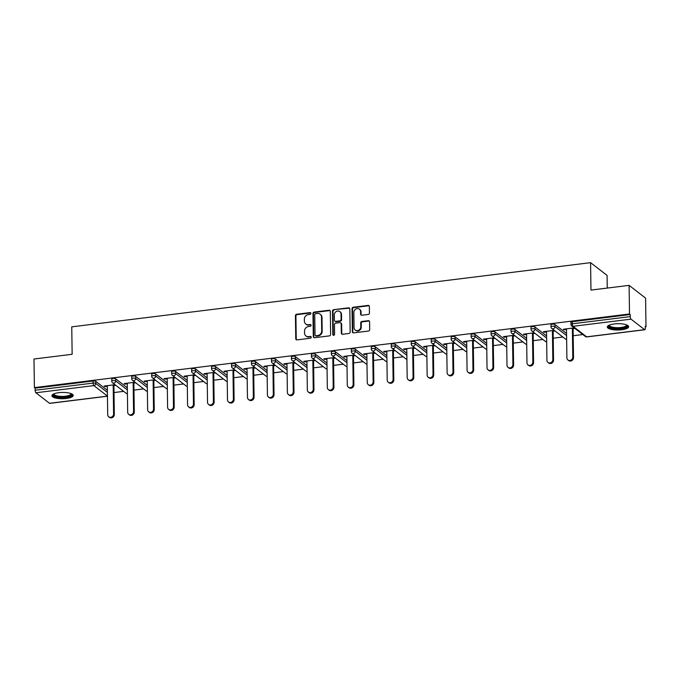 <?xml version="1.0" encoding="UTF-8"?>
<svg xmlns="http://www.w3.org/2000/svg" width="680" height="680" viewBox="0 0 680 680"><rect width="100%" height="100%" fill="white"/><g stroke="black" fill="none" stroke-linecap="round" stroke-linejoin="round"><path stroke-width="1.02" d="M310.913 313.387A0.944 0.842 -52.3 0 0 310.021 312.596L296.675 314.245A1.343 1.198 -52.3 0 0 295.435 315.681L295.757 338.759A1.343 1.198 -52.3 0 0 297.032 339.889L310.377 338.24A0.944 0.842 -52.3 0 0 310.947 336.6A0.944 0.842 -52.3 0 0 310.361 336.447L308.626 336.659A4.292 3.851 -52.3 0 1 305.949 335.954A4.292 3.851 -52.3 0 1 304.555 333.055L304.529 331.126A4.292 3.851 -52.3 0 1 308.49 326.527L310.216 326.315A0.944 0.842 -52.3 0 0 310.777 324.675A0.944 0.842 -52.3 0 0 310.19 324.522L308.465 324.734A4.292 3.851 -52.3 0 1 305.779 324.028A4.292 3.851 -52.3 0 1 304.385 321.13L304.359 319.2A4.292 3.851 -52.3 0 1 308.32 314.602L310.046 314.389A0.944 0.842 -52.3 0 0 310.913 313.387M310.811 312.987A0.944 0.842 -52.3 0 0 310.505 312.97L297.16 314.619A1.343 1.198 -52.3 0 0 295.919 316.055L296.242 339.133A1.343 1.198 -52.3 0 0 296.463 339.822M311.142 336.829A0.944 0.842 -52.3 0 0 310.837 336.812L308.626 336.659M310.981 324.912A0.944 0.842 -52.3 0 0 310.675 324.887L308.465 324.734M614.218 323.952A10.668 3.145 179.2 0 0 607.308 327.003A10.668 3.145 179.2 0 0 621.724 329.757A10.668 3.145 179.2 0 0 628.635 326.706A10.668 3.145 179.2 0 0 614.218 323.952M58.794 392.683A10.668 3.145 179.2 0 0 51.876 395.726A10.668 3.145 179.2 0 0 66.291 398.48A10.668 3.145 179.2 0 0 73.21 395.428A10.668 3.145 179.2 0 0 58.794 392.683M368.22 314.449A1.343 1.198 -52.3 0 0 369.452 313.012L369.368 306.536A1.343 1.198 -52.3 0 0 368.092 305.413L353.269 307.241A1.343 1.198 -52.3 0 0 352.027 308.677L352.35 331.763A1.343 1.198 -52.3 0 0 353.625 332.885L368.45 331.05A1.343 1.198 -52.3 0 0 369.69 329.613L369.58 321.793A1.343 1.198 -52.3 0 0 368.305 320.671L361.964 321.453A1.343 1.198 -52.3 0 0 360.723 322.889L360.774 326.765A3.587 3.213 -52.3 0 1 355.224 330.029A3.587 3.213 -52.3 0 1 354.059 327.599L353.846 312.409A3.587 3.213 -52.3 0 1 359.397 309.153A3.587 3.213 -52.3 0 1 360.561 311.576L360.596 314.109A1.343 1.198 -52.3 0 0 361.87 315.231L368.22 314.449M34.399 387.608L34 359.006L72.139 354.288L71.757 326.85L590.58 262.659L590.962 290.088L629.102 285.37L629.501 313.973L34.399 387.608L35.122 388.17L35.148 390.26L93.126 383.087L93.092 380.995L35.122 388.17M330.301 311.372A1.343 1.198 -52.3 0 0 329.026 310.241L314.202 312.077A1.343 1.198 -52.3 0 0 312.962 313.514L313.284 336.591A1.343 1.198 -52.3 0 0 314.56 337.722L329.383 335.886A1.343 1.198 -52.3 0 0 330.616 334.45L330.301 311.372M333.736 309.663L348.559 307.827A1.343 1.198 -52.3 0 1 349.834 308.95L350.157 332.036A1.343 1.198 -52.3 0 1 348.916 333.472L342.575 334.254A1.343 1.198 -52.3 0 1 341.3 333.132L341.164 323.765A1.343 1.198 -52.3 0 0 339.889 322.643L335.682 323.161A1.343 1.198 -52.3 0 0 334.45 324.598L334.585 334.348A0.944 0.842 -52.3 0 1 332.826 334.56L332.495 311.1A1.343 1.198 -52.3 0 1 333.736 309.663L349.036 308.201L348.559 307.827M607.257 288.074L607.078 275.409L590.58 262.659M107.448 396.227L49.742 403.376A2.049 0.68 -97.1 0 1 49.512 403.3L35.895 392.776A2.049 0.68 -97.1 0 1 35.148 390.26M629.102 285.37L645.601 298.12L646 326.723L645.286 326.817M629.501 313.973L630.224 314.534L630.25 316.625A2.049 0.68 82.9 0 0 630.998 319.141L644.615 329.664A2.049 0.68 82.9 0 0 644.836 329.74A2.049 0.68 82.9 0 0 645.312 328.262L645.277 326.171L646 326.723M582.828 334.543L573.197 335.733M562.861 337.017L553.231 338.207M542.895 339.481L533.264 340.671M522.937 341.955L513.298 343.145M502.971 344.428L493.34 345.618M483.004 346.894L473.373 348.083M463.037 349.367L453.407 350.557M443.079 351.832L433.44 353.03M423.113 354.305L413.482 355.495M403.147 356.779L393.516 357.969M383.18 359.244L373.55 360.442M363.214 361.717L353.583 362.907M343.255 364.191L333.616 365.381M323.289 366.656L313.659 367.846M303.322 369.129L293.692 370.32M283.356 371.594L273.725 372.793M263.398 374.068L253.759 375.258M243.431 376.541L233.801 377.731M223.465 379.006L213.834 380.205M203.498 381.48L193.868 382.67M183.532 383.953L173.901 385.144M163.574 386.418L153.935 387.608M143.607 388.892L133.977 390.082M123.641 391.357L114.01 392.555M104.882 385.959L104.89 386.605L104.167 386.053L115.031 384.71M104.89 386.605L107.312 386.308M113.908 385.492L115.753 385.262M571.047 322.499A2.049 0.603 -0.8 0 1 570.919 322.295A2.049 0.603 -0.8 0 1 572.245 321.708L572.279 323.799L630.25 316.625M630.224 314.534L572.245 321.708M93.092 380.995A2.049 0.603 -0.8 0 1 95.735 381.319L107.364 390.303M551.081 324.972A2.049 0.603 -0.8 0 1 550.953 324.76A2.049 0.603 -0.8 0 1 552.279 324.181A2.049 0.603 -0.8 0 1 554.923 324.496L566.55 333.48M531.123 327.445A2.049 0.603 -0.8 0 1 530.986 327.233A2.049 0.603 -0.8 0 1 532.321 326.647A2.049 0.603 -0.8 0 1 534.956 326.969L546.592 335.954M511.156 329.911A2.049 0.603 -0.8 0 1 511.02 329.707A2.049 0.603 -0.8 0 1 512.354 329.12A2.049 0.603 -0.8 0 1 514.998 329.434L526.626 338.427M491.19 332.384A2.049 0.603 -0.8 0 1 491.062 332.171A2.049 0.603 -0.8 0 1 492.388 331.585A2.049 0.603 -0.8 0 1 495.031 331.908L506.66 340.892M471.223 334.857A2.049 0.603 -0.8 0 1 471.096 334.645A2.049 0.603 -0.8 0 1 472.421 334.058A2.049 0.603 -0.8 0 1 475.065 334.381L486.693 343.366M451.256 337.322A2.049 0.603 -0.8 0 1 451.129 337.118A2.049 0.603 -0.8 0 1 452.455 336.532A2.049 0.603 -0.8 0 1 455.098 336.846L466.726 345.839M431.298 339.796A2.049 0.603 -0.8 0 1 431.162 339.583A2.049 0.603 -0.8 0 1 432.497 338.997A2.049 0.603 -0.8 0 1 435.132 339.32L446.769 348.304M411.332 342.261A2.049 0.603 -0.8 0 1 411.196 342.057A2.049 0.603 -0.8 0 1 412.53 341.471A2.049 0.603 -0.8 0 1 415.174 341.793L426.802 350.778M391.365 344.734A2.049 0.603 -0.8 0 1 391.238 344.53A2.049 0.603 -0.8 0 1 392.564 343.944A2.049 0.603 -0.8 0 1 395.207 344.258L406.835 353.243M371.399 347.208A2.049 0.603 -0.8 0 1 371.272 346.995A2.049 0.603 -0.8 0 1 372.598 346.409A2.049 0.603 -0.8 0 1 375.241 346.732L386.869 355.716M351.441 349.673A2.049 0.603 -0.8 0 1 351.305 349.469A2.049 0.603 -0.8 0 1 352.639 348.882A2.049 0.603 -0.8 0 1 355.274 349.197L366.911 358.19M331.475 352.147A2.049 0.603 -0.8 0 1 331.339 351.934A2.049 0.603 -0.8 0 1 332.673 351.348A2.049 0.603 -0.8 0 1 335.308 351.671L346.945 360.655M311.508 354.62A2.049 0.603 -0.8 0 1 311.38 354.407A2.049 0.603 -0.8 0 1 312.707 353.821A2.049 0.603 -0.8 0 1 315.35 354.144L326.978 363.128M291.541 357.085A2.049 0.603 -0.8 0 1 291.414 356.881A2.049 0.603 -0.8 0 1 292.74 356.295A2.049 0.603 -0.8 0 1 295.383 356.609L307.012 365.602M271.575 359.558A2.049 0.603 -0.8 0 1 271.447 359.346A2.049 0.603 -0.8 0 1 272.774 358.76A2.049 0.603 -0.8 0 1 275.417 359.082L287.045 368.067M251.617 362.024A2.049 0.603 -0.8 0 1 251.481 361.82A2.049 0.603 -0.8 0 1 252.815 361.233A2.049 0.603 -0.8 0 1 255.45 361.556L267.087 370.541M231.65 364.497A2.049 0.603 -0.8 0 1 231.514 364.293A2.049 0.603 -0.8 0 1 232.849 363.707A2.049 0.603 -0.8 0 1 235.493 364.021L247.121 373.014M211.684 366.971A2.049 0.603 -0.8 0 1 211.556 366.758A2.049 0.603 -0.8 0 1 212.882 366.171A2.049 0.603 -0.8 0 1 215.526 366.495L227.154 375.479M191.718 369.435A2.049 0.603 -0.8 0 1 191.59 369.231A2.049 0.603 -0.8 0 1 192.916 368.645A2.049 0.603 -0.8 0 1 195.559 368.959L207.188 377.952M171.76 371.909A2.049 0.603 -0.8 0 1 171.623 371.697A2.049 0.603 -0.8 0 1 172.958 371.11A2.049 0.603 -0.8 0 1 175.593 371.433L187.23 380.418M151.793 374.382A2.049 0.603 -0.8 0 1 151.657 374.17A2.049 0.603 -0.8 0 1 152.992 373.583A2.049 0.603 -0.8 0 1 155.626 373.906L167.263 382.891M131.827 376.848A2.049 0.603 -0.8 0 1 131.699 376.644A2.049 0.603 -0.8 0 1 133.025 376.057A2.049 0.603 -0.8 0 1 135.668 376.372L147.296 385.365M111.86 379.321A2.049 0.603 -0.8 0 1 111.732 379.108A2.049 0.603 -0.8 0 1 113.058 378.522A2.049 0.603 -0.8 0 1 115.702 378.845L127.33 387.829M134.997 382.236L124.134 383.579L124.856 384.14L127.279 383.834M133.875 383.019L135.719 382.798M154.964 379.763L144.092 381.115L144.815 381.667L147.237 381.37M153.841 380.553L155.678 380.324M174.921 377.298L164.058 378.641L164.781 379.194L167.203 378.896M173.808 378.08L175.644 377.85M194.888 374.825L184.025 376.168L184.748 376.728L187.17 376.431M193.766 375.615L195.611 375.385M214.855 372.351L203.992 373.702L204.714 374.255L207.136 373.957M213.732 373.142L215.577 372.912M234.821 369.886L223.958 371.229L224.672 371.79L227.103 371.484M233.699 370.668L235.543 370.438M254.779 367.412L243.916 368.755L244.638 369.317L247.061 369.019M253.666 368.203L255.501 367.974M274.745 364.947L263.882 366.291L264.605 366.843L267.027 366.546M273.632 365.729L275.468 365.5M294.712 362.474L283.849 363.817L284.572 364.378L286.994 364.072M293.59 363.256L295.435 363.035M314.678 360L303.815 361.344L304.538 361.904L306.96 361.607M313.556 360.791L315.401 360.561M334.645 357.536L323.774 358.878L324.496 359.431L326.918 359.133M333.523 358.317L335.359 358.088M354.603 355.062L343.74 356.405L344.462 356.966L346.885 356.668M353.49 355.844L355.325 355.623M374.57 352.589L363.707 353.94L364.429 354.493L366.851 354.195M373.447 353.379L375.292 353.149M394.536 350.124L383.673 351.466L384.396 352.027L386.818 351.721M393.414 350.905L395.258 350.676M414.502 347.65L403.639 348.993L404.362 349.554L406.784 349.256M413.38 348.44L415.225 348.211M434.46 345.185L423.598 346.528L424.32 347.08L426.743 346.783M433.347 345.967L435.183 345.738M454.427 342.712L443.564 344.054L444.287 344.615L446.709 344.309M453.313 343.493L455.149 343.273M474.394 340.238L463.531 341.581L464.253 342.142L466.675 341.844M473.271 341.028L475.116 340.799M494.36 337.773L483.497 339.116L484.219 339.668L486.642 339.371M493.238 338.555L495.083 338.325M514.327 335.3L503.463 336.642L504.177 337.203L506.6 336.906M513.204 336.082L515.04 335.861M534.284 332.826L523.421 334.177L524.144 334.73L526.567 334.433M533.171 333.616L535.007 333.387M554.251 330.361L543.388 331.704L544.111 332.265L546.533 331.959M553.129 331.143L554.973 330.913M574.217 327.887L563.354 329.23L564.077 329.791L566.5 329.494M573.096 328.678L574.94 328.449M124.856 384.14L124.848 383.495M144.815 381.667L144.806 381.021M164.781 379.194L164.772 378.556M184.748 376.728L184.739 376.082M204.714 374.255L204.706 373.609M224.672 371.79L224.663 371.144M244.638 369.317L244.63 368.671M264.605 366.843L264.596 366.197M284.572 364.378L284.563 363.732M304.538 361.904L304.529 361.258M324.496 359.431L324.488 358.785M344.462 356.966L344.454 356.32M364.429 354.493L364.421 353.846M384.396 352.027L384.387 351.381M404.362 349.554L404.345 348.908M424.32 347.08L424.311 346.434M444.287 344.615L444.278 343.969M464.253 342.142L464.244 341.496M484.219 339.668L484.211 339.023M504.177 337.203L504.169 336.558M524.144 334.73L524.135 334.084M544.111 332.265L544.102 331.619M564.077 329.791L564.068 329.146M305.779 324.028L306.264 324.402A4.292 3.851 -52.3 0 0 308.941 325.108M305.949 335.954L306.425 336.328A4.292 3.851 -52.3 0 0 309.111 337.025M330.072 310.683A1.343 1.198 -52.3 0 0 329.502 310.615L314.678 312.451A1.343 1.198 -52.3 0 0 313.446 313.888L313.769 336.966A1.343 1.198 -52.3 0 0 313.99 337.654M315.605 313.701A0.944 0.842 -52.3 0 0 314.738 314.704L315.027 334.968A0.944 0.842 -52.3 0 0 315.92 335.758L317.738 335.529A4.292 3.851 -52.3 0 0 321.7 330.93L321.504 317.084A4.292 3.851 -52.3 0 0 320.11 314.177A4.292 3.851 -52.3 0 0 317.433 313.48L315.605 313.701M315.325 335.605L315.809 335.971A0.944 0.842 -52.3 0 0 316.396 336.124L315.92 335.758M320.11 314.177L320.594 314.551A4.292 3.851 -52.3 0 1 321.988 317.45L322.184 331.304A4.292 3.851 -52.3 0 1 318.214 335.903L316.396 336.124M349.613 308.269A1.343 1.198 -52.3 0 0 349.036 308.201M340.731 322.864L341.216 323.229A1.343 1.198 -52.3 0 1 341.649 324.139L341.776 333.498A1.343 1.198 -52.3 0 0 341.998 334.186M334.212 310.029A1.343 1.198 -52.3 0 0 332.979 311.474L333.302 334.934A0.944 0.842 -52.3 0 0 333.404 335.333M341.028 314.058A3.587 3.213 -52.3 0 0 336.251 311.517A3.587 3.213 -52.3 0 0 334.313 314.891L334.381 320.238A1.343 1.198 -52.3 0 0 335.656 321.368L339.864 320.85A1.343 1.198 -52.3 0 0 341.105 319.413L341.028 314.058L341.513 314.423A3.587 3.213 -52.3 0 0 340.349 312.001L339.864 311.627M334.824 321.147L335.3 321.521A1.343 1.198 -52.3 0 0 336.141 321.742L335.656 321.368M341.513 314.423L341.589 319.778A1.343 1.198 -52.3 0 1 340.349 321.215L336.141 321.742M359.397 309.153L359.881 309.519A3.587 3.213 -52.3 0 1 361.046 311.95L361.08 314.475A1.343 1.198 -52.3 0 0 361.301 315.163M355.224 330.029L355.7 330.395A3.587 3.213 -52.3 0 0 361.258 327.139L360.774 326.765M369.359 321.104A1.343 1.198 -52.3 0 0 368.789 321.036L362.44 321.827A1.343 1.198 -52.3 0 0 361.199 323.264L361.258 327.139M369.147 305.847A1.343 1.198 -52.3 0 0 368.569 305.779L353.753 307.615A1.343 1.198 -52.3 0 0 352.512 309.051L352.835 332.129A1.343 1.198 -52.3 0 0 353.056 332.817M113.594 413.933L114.317 414.494A3.145 2.813 127.7 0 1 109.446 417.341L108.724 416.789A3.145 2.813 -52.3 0 0 113.594 413.933L113.186 384.931M107.304 385.662L107.703 414.664A3.145 2.813 -52.3 0 0 108.724 416.789M114.317 414.494L113.9 384.846M133.56 411.459L134.283 412.021A3.145 2.813 127.7 0 1 129.412 414.876L128.69 414.315A3.145 2.813 -52.3 0 0 133.56 411.459L133.153 382.466M127.27 383.197L127.67 412.19A3.145 2.813 -52.3 0 0 128.69 414.315M134.283 412.021L133.867 382.373M153.527 408.995L154.241 409.547A3.145 2.813 127.7 0 1 149.379 412.403L148.656 411.842A3.145 2.813 -52.3 0 0 153.527 408.995L153.119 379.993M147.228 380.724L147.636 409.725A3.145 2.813 -52.3 0 0 148.656 411.842M154.241 409.547L153.833 379.907M173.485 406.521L174.207 407.082A3.145 2.813 127.7 0 1 169.345 409.929L168.623 409.377A3.145 2.813 -52.3 0 0 173.485 406.521L173.085 377.527M167.195 378.25L167.603 407.252A3.145 2.813 -52.3 0 0 168.623 409.377M174.207 407.082L173.799 377.434M193.452 404.056L194.174 404.608A3.145 2.813 127.7 0 1 189.312 407.464L188.589 406.903A3.145 2.813 -52.3 0 0 193.452 404.056L193.043 375.054M187.161 375.785L187.569 404.778A3.145 2.813 -52.3 0 0 188.589 406.903M194.174 404.608L193.757 374.969M213.418 401.582L214.141 402.144A3.145 2.813 127.7 0 1 209.27 404.991L208.547 404.438A3.145 2.813 -52.3 0 0 213.418 401.582L213.01 372.58M207.128 373.311L207.528 402.313A3.145 2.813 -52.3 0 0 208.547 404.438M214.141 402.144L213.724 372.495M71.468 393.745A9.231 2.728 -0.8 0 1 71.629 394.868A9.231 2.728 -0.8 0 1 61.022 397.248A9.231 2.728 -0.8 0 1 53.422 394.204A9.231 2.728 -0.8 0 1 53.575 393.992M54.001 393.805A8.543 2.525 179.2 0 0 53.975 394A8.543 2.525 179.2 0 0 61.837 396.406A8.543 2.525 179.2 0 0 70.95 394.188A8.543 2.525 179.2 0 0 71.069 393.762A8.543 2.525 179.2 0 0 71.034 393.567M52.054 395.148A10.6 3.128 179.2 0 0 62.466 397.664A10.6 3.128 179.2 0 0 72.981 394.91A10.6 3.128 179.2 0 0 73.015 394.85M626.892 325.014A9.231 2.728 -0.8 0 1 627.062 326.137A9.231 2.728 -0.8 0 1 616.446 328.517A9.231 2.728 -0.8 0 1 608.846 325.482A9.231 2.728 -0.8 0 1 609 325.269M609.424 325.082A8.543 2.525 179.2 0 0 609.399 325.278A8.543 2.525 179.2 0 0 617.262 327.683A8.543 2.525 179.2 0 0 626.373 325.465A8.543 2.525 179.2 0 0 626.492 325.04A8.543 2.525 179.2 0 0 626.458 324.844M607.478 326.417A10.6 3.128 179.2 0 0 617.89 328.942A10.6 3.128 179.2 0 0 628.405 326.188A10.6 3.128 179.2 0 0 628.439 326.128M233.384 399.109L234.107 399.67A3.145 2.813 127.7 0 1 229.236 402.526L228.514 401.965A3.145 2.813 -52.3 0 0 233.384 399.109L232.976 370.115M227.086 370.838L227.494 399.84A3.145 2.813 -52.3 0 0 228.514 401.965M234.107 399.67L233.69 370.022M253.343 396.644L254.065 397.197A3.145 2.813 127.7 0 1 249.203 400.052L248.48 399.491A3.145 2.813 -52.3 0 0 253.343 396.644L252.943 367.642M247.052 368.373L247.46 397.366A3.145 2.813 -52.3 0 0 248.48 399.491M254.065 397.197L253.657 367.557M273.309 394.171L274.031 394.731A3.145 2.813 127.7 0 1 269.17 397.579L268.447 397.026A3.145 2.813 -52.3 0 0 273.309 394.171L272.909 365.168M267.019 365.899L267.427 394.901A3.145 2.813 -52.3 0 0 268.447 397.026M274.031 394.731L273.615 365.083M293.275 391.697L293.998 392.258A3.145 2.813 127.7 0 1 289.127 395.114L288.413 394.553A3.145 2.813 -52.3 0 0 293.275 391.697L292.868 362.703M286.986 363.426L287.385 392.428A3.145 2.813 -52.3 0 0 288.413 394.553M293.998 392.258L293.582 362.61M313.242 389.232L313.964 389.784A3.145 2.813 127.7 0 1 309.094 392.64L308.372 392.079A3.145 2.813 -52.3 0 0 313.242 389.232L312.834 360.23M306.952 360.961L307.351 389.963A3.145 2.813 -52.3 0 0 308.372 392.079M313.964 389.784L313.548 360.145M333.208 386.758L333.923 387.32A3.145 2.813 127.7 0 1 329.06 390.167L328.338 389.615A3.145 2.813 -52.3 0 0 333.208 386.758L332.8 357.765M326.91 358.488L327.318 387.49A3.145 2.813 -52.3 0 0 328.338 389.615M333.923 387.32L333.514 357.671M353.166 384.293L353.889 384.846A3.145 2.813 127.7 0 1 349.027 387.702L348.304 387.141A3.145 2.813 -52.3 0 0 353.166 384.293L352.767 355.291M346.876 356.023L347.284 385.016A3.145 2.813 -52.3 0 0 348.304 387.141M353.889 384.846L353.481 355.207M373.133 381.82L373.855 382.381A3.145 2.813 127.7 0 1 368.993 385.228L368.271 384.676A3.145 2.813 -52.3 0 0 373.133 381.82L372.733 352.818M366.843 353.549L367.251 382.551A3.145 2.813 -52.3 0 0 368.271 384.676M373.855 382.381L373.439 352.733M393.1 379.346L393.822 379.907A3.145 2.813 127.7 0 1 388.951 382.763L388.229 382.202A3.145 2.813 -52.3 0 0 393.1 379.346L392.692 350.353M386.809 351.075L387.209 380.077A3.145 2.813 -52.3 0 0 388.229 382.202M393.822 379.907L393.405 350.26M413.066 376.881L413.788 377.434A3.145 2.813 127.7 0 1 408.918 380.29L408.195 379.729A3.145 2.813 -52.3 0 0 413.066 376.881L412.658 347.879M406.767 348.611L407.175 377.604A3.145 2.813 -52.3 0 0 408.195 379.729M413.788 377.434L413.372 347.795M433.024 374.408L433.747 374.969A3.145 2.813 127.7 0 1 428.885 377.817L428.162 377.264A3.145 2.813 -52.3 0 0 433.024 374.408L432.625 345.406M426.734 346.137L427.142 375.139A3.145 2.813 -52.3 0 0 428.162 377.264M433.747 374.969L433.339 345.321M452.99 371.934L453.713 372.495A3.145 2.813 127.7 0 1 448.851 375.351L448.129 374.791A3.145 2.813 -52.3 0 0 452.99 371.934L452.591 342.941M446.7 343.663L447.108 372.666A3.145 2.813 -52.3 0 0 448.129 374.791M453.713 372.495L453.296 342.848M472.957 369.469L473.679 370.022A3.145 2.813 127.7 0 1 468.809 372.878L468.095 372.317A3.145 2.813 -52.3 0 0 472.957 369.469L472.549 340.467M466.667 341.199L467.067 370.192A3.145 2.813 -52.3 0 0 468.095 372.317M473.679 370.022L473.263 340.382M492.923 366.996L493.646 367.557A3.145 2.813 127.7 0 1 488.775 370.404L488.053 369.852A3.145 2.813 -52.3 0 0 492.923 366.996L492.515 337.994M486.633 338.725L487.033 367.727A3.145 2.813 -52.3 0 0 488.053 369.852M493.646 367.557L493.229 337.909M512.89 364.531L513.612 365.083A3.145 2.813 127.7 0 1 508.742 367.94L508.019 367.378A3.145 2.813 -52.3 0 0 512.89 364.531L512.482 335.529M506.591 336.26L507 365.253A3.145 2.813 -52.3 0 0 508.019 367.378M513.612 365.083L513.196 335.435M532.848 362.058L533.571 362.618A3.145 2.813 127.7 0 1 528.708 365.466L527.986 364.913A3.145 2.813 -52.3 0 0 532.848 362.058L532.448 333.055M526.558 333.786L526.966 362.788A3.145 2.813 -52.3 0 0 527.986 364.913M533.571 362.618L533.163 332.971M552.814 359.584L553.537 360.145A3.145 2.813 127.7 0 1 548.675 363.001L547.952 362.44A3.145 2.813 -52.3 0 0 552.814 359.584L552.415 330.591M546.524 331.313L546.933 360.315A3.145 2.813 -52.3 0 0 547.952 362.44M553.537 360.145L553.12 330.497M572.781 357.119L573.504 357.671A3.145 2.813 127.7 0 1 568.633 360.527L567.91 359.966A3.145 2.813 -52.3 0 0 572.781 357.119L572.373 328.117M566.491 328.848L566.89 357.841A3.145 2.813 -52.3 0 0 567.91 359.966M573.504 357.671L573.087 328.032M310.505 312.97L310.021 312.596M310.837 336.812L310.361 336.447M310.675 324.887L310.19 324.522M49.512 403.3L107.448 396.125M107.448 396.091L93.874 385.602L35.895 392.776M95.735 381.319L95.769 383.409A2.049 1.836 -52.3 0 1 93.874 385.602A2.049 0.68 -97.1 0 1 93.126 383.087A2.049 0.603 -0.8 0 1 95.769 383.409L107.397 392.394M630.998 319.141L573.027 326.315L586.636 336.838L644.615 329.664M570.919 322.295L570.945 324.385A2.049 0.603 179.2 0 1 572.279 323.799A2.049 0.68 82.9 0 0 573.027 326.315A2.049 1.836 127.7 0 1 571.744 325.975L585.361 336.498A2.049 1.836 127.7 0 0 586.636 336.838A2.049 0.68 82.9 0 0 586.865 336.906L644.836 329.74M115.702 378.845L115.728 380.936A2.049 0.603 -0.8 0 0 113.093 380.613A2.049 0.603 179.2 0 0 111.758 381.2A2.049 2.049 0 0 0 112.557 382.798L126.174 393.312A2.049 2.049 0 0 0 127.415 393.745M127.364 389.921L115.728 380.936A2.049 1.836 -52.3 0 1 113.841 383.129A2.049 1.836 127.7 0 1 112.557 382.798M127.415 393.661A2.049 1.836 127.7 0 1 126.174 393.312M135.668 376.372L135.694 378.462L147.322 387.455M155.626 373.906L155.66 375.998L167.288 384.982M175.593 371.433L175.627 373.524L187.255 382.508M195.559 368.959L195.585 371.05L207.221 380.043M215.526 366.495L215.552 368.585L227.188 377.57M235.493 364.021L235.518 366.112L247.146 375.096M255.45 361.556L255.484 363.638L267.113 372.631M275.417 359.082L275.451 361.173L287.079 370.158M295.383 356.609L295.409 358.7L307.046 367.693M315.35 354.144L315.375 356.235L327.003 365.219M335.308 351.671L335.342 353.762L346.97 362.746M355.274 349.197L355.308 351.288L366.936 360.281M375.241 346.732L375.267 348.823L386.903 357.808M395.207 344.258L395.233 346.35L406.87 355.334M415.174 341.793L415.2 343.876L426.827 352.869M435.132 339.32L435.166 341.411L446.794 350.396M455.098 336.846L455.133 338.938L466.76 347.922M475.065 334.381L475.09 336.473L486.727 345.457M495.031 331.908L495.057 333.999L506.685 342.983M514.998 329.434L515.024 331.525L526.652 340.519M534.956 326.969L534.99 329.06L546.618 338.045M554.923 324.496L554.948 326.587L566.585 335.572M132.523 380.324A2.049 1.836 127.7 0 0 133.798 380.664A2.049 1.836 -52.3 0 0 135.694 378.462A2.049 0.603 -0.8 0 0 133.05 378.148A2.049 0.603 179.2 0 0 131.725 378.734A2.049 2.049 0 0 0 132.523 380.324L146.132 390.847A2.049 2.049 0 0 0 147.381 391.272M147.381 391.187A2.049 1.836 127.7 0 1 146.132 390.847M152.49 377.859A2.049 1.836 127.7 0 0 153.765 378.19A2.049 1.836 -52.3 0 0 155.66 375.998A2.049 0.603 -0.8 0 0 153.017 375.675A2.049 0.603 179.2 0 0 151.691 376.261A2.049 2.049 0 0 0 152.49 377.859L166.099 388.374A2.049 2.049 0 0 0 167.339 388.807M167.339 388.714A2.049 1.836 127.7 0 1 166.099 388.374M172.448 375.385A2.049 1.836 127.7 0 0 173.731 375.717A2.049 1.836 -52.3 0 0 175.627 373.524A2.049 0.603 -0.8 0 0 172.983 373.201A2.049 0.603 179.2 0 0 171.657 373.787A2.049 2.049 0 0 0 172.448 375.385L186.065 385.909A2.049 2.049 0 0 0 187.306 386.333M187.306 386.249A2.049 1.836 127.7 0 1 186.065 385.909M192.415 372.912A2.049 1.836 127.7 0 0 193.698 373.252A2.049 1.836 -52.3 0 0 195.585 371.05A2.049 0.603 -0.8 0 0 192.95 370.736A2.049 0.603 179.2 0 0 191.615 371.322A2.049 2.049 0 0 0 192.415 372.912L206.031 383.435A2.049 2.049 0 0 0 207.272 383.86M207.272 383.775A2.049 1.836 127.7 0 1 206.031 383.435M212.381 370.447A2.049 1.836 127.7 0 0 213.665 370.778A2.049 1.836 -52.3 0 0 215.552 368.585A2.049 0.603 -0.8 0 0 212.908 368.262A2.049 0.603 179.2 0 0 211.582 368.849A2.049 2.049 0 0 0 212.381 370.447L225.998 380.962A2.049 2.049 0 0 0 227.239 381.395M227.239 381.301A2.049 1.836 127.7 0 1 225.998 380.962M232.348 367.974A2.049 1.836 127.7 0 0 233.623 368.313A2.049 1.836 -52.3 0 0 235.518 366.112A2.049 0.603 -0.8 0 0 232.875 365.789A2.049 0.603 179.2 0 0 231.549 366.375A2.049 2.049 0 0 0 232.348 367.974L245.956 378.497A2.049 2.049 0 0 0 247.205 378.921M247.197 378.837A2.049 1.836 127.7 0 1 245.956 378.497M252.305 365.5A2.049 1.836 127.7 0 0 253.589 365.84A2.049 1.836 -52.3 0 0 255.484 363.638A2.049 0.603 -0.8 0 0 252.841 363.324A2.049 0.603 179.2 0 0 251.515 363.911A2.049 2.049 0 0 0 252.305 365.5L265.923 376.023A2.049 2.049 0 0 0 267.163 376.448M267.163 376.363A2.049 1.836 127.7 0 1 265.923 376.023M272.272 363.035A2.049 1.836 127.7 0 0 273.555 363.366A2.049 1.836 -52.3 0 0 275.451 361.173A2.049 0.603 -0.8 0 0 272.808 360.85A2.049 0.603 179.2 0 0 271.473 361.437A2.049 2.049 0 0 0 272.272 363.035L285.889 373.55A2.049 2.049 0 0 0 287.13 373.983M287.13 373.898A2.049 1.836 127.7 0 1 285.889 373.55M292.238 360.561A2.049 1.836 127.7 0 0 293.522 360.901A2.049 1.836 -52.3 0 0 295.409 358.7A2.049 0.603 -0.8 0 0 292.774 358.385A2.049 0.603 179.2 0 0 291.44 358.972A2.049 2.049 0 0 0 292.238 360.561L305.856 371.084A2.049 2.049 0 0 0 307.096 371.51M307.096 371.425A2.049 1.836 127.7 0 1 305.856 371.084M312.205 358.088A2.049 1.836 127.7 0 0 313.488 358.428A2.049 1.836 -52.3 0 0 315.375 356.235A2.049 0.603 -0.8 0 0 312.732 355.912A2.049 0.603 179.2 0 0 311.406 356.499A2.049 2.049 0 0 0 312.205 358.088L325.813 368.611A2.049 2.049 0 0 0 327.063 369.036M327.063 368.951A2.049 1.836 127.7 0 1 325.813 368.611M332.171 355.623A2.049 1.836 127.7 0 0 333.447 355.954A2.049 1.836 -52.3 0 0 335.342 353.762A2.049 0.603 -0.8 0 0 332.699 353.438A2.049 0.603 179.2 0 0 331.373 354.025A2.049 2.049 0 0 0 332.171 355.623L345.78 366.146A2.049 2.049 0 0 0 347.021 366.571M347.021 366.486A2.049 1.836 127.7 0 1 345.78 366.146M352.129 353.149A2.049 1.836 127.7 0 0 353.413 353.49A2.049 1.836 -52.3 0 0 355.308 351.288A2.049 0.603 -0.8 0 0 352.665 350.974A2.049 0.603 179.2 0 0 351.339 351.56A2.049 2.049 0 0 0 352.129 353.149L365.747 363.673A2.049 2.049 0 0 0 366.988 364.098M366.988 364.012A2.049 1.836 127.7 0 1 365.747 363.673M372.096 350.684A2.049 1.836 127.7 0 0 373.379 351.016A2.049 1.836 -52.3 0 0 375.267 348.823A2.049 0.603 -0.8 0 0 372.631 348.5A2.049 0.603 179.2 0 0 371.297 349.087A2.049 2.049 0 0 0 372.096 350.684L385.713 361.199A2.049 2.049 0 0 0 386.954 361.632M386.954 361.539A2.049 1.836 127.7 0 1 385.713 361.199M392.062 348.211A2.049 1.836 127.7 0 0 393.346 348.551A2.049 1.836 -52.3 0 0 395.233 346.35A2.049 0.603 -0.8 0 0 392.598 346.026A2.049 0.603 179.2 0 0 391.263 346.613A2.049 2.049 0 0 0 392.062 348.211L405.679 358.734A2.049 2.049 0 0 0 406.921 359.159M406.921 359.074A2.049 1.836 127.7 0 1 405.679 358.734M412.029 345.738A2.049 1.836 127.7 0 0 413.304 346.077A2.049 1.836 -52.3 0 0 415.2 343.876A2.049 0.603 -0.8 0 0 412.556 343.561A2.049 0.603 179.2 0 0 411.23 344.148A2.049 2.049 0 0 0 412.029 345.738L425.637 356.26A2.049 2.049 0 0 0 426.887 356.685M426.878 356.6A2.049 1.836 127.7 0 1 425.637 356.26M431.987 343.273A2.049 1.836 127.7 0 0 433.271 343.604A2.049 1.836 -52.3 0 0 435.166 341.411A2.049 0.603 -0.8 0 0 432.523 341.088A2.049 0.603 179.2 0 0 431.197 341.675A2.049 2.049 0 0 0 431.987 343.273L445.604 353.787A2.049 2.049 0 0 0 446.845 354.221M446.845 354.127A2.049 1.836 127.7 0 1 445.604 353.787M451.954 340.799A2.049 1.836 127.7 0 0 453.237 341.139A2.049 1.836 -52.3 0 0 455.133 338.938A2.049 0.603 -0.8 0 0 452.489 338.623A2.049 0.603 179.2 0 0 451.154 339.209A2.049 2.049 0 0 0 451.954 340.799L465.57 351.322A2.049 2.049 0 0 0 466.812 351.747M466.812 351.662A2.049 1.836 127.7 0 1 465.57 351.322M471.92 338.325A2.049 1.836 127.7 0 0 473.204 338.666A2.049 1.836 -52.3 0 0 475.09 336.473A2.049 0.603 -0.8 0 0 472.456 336.149A2.049 0.603 179.2 0 0 471.121 336.736A2.049 2.049 0 0 0 471.92 338.325L485.537 348.849A2.049 2.049 0 0 0 486.778 349.274M486.778 349.188A2.049 1.836 127.7 0 1 485.537 348.849M491.887 335.861A2.049 1.836 127.7 0 0 493.17 336.192A2.049 1.836 -52.3 0 0 495.057 333.999A2.049 0.603 -0.8 0 0 492.413 333.676A2.049 0.603 179.2 0 0 491.087 334.262A2.049 2.049 0 0 0 491.887 335.861L505.495 346.375A2.049 2.049 0 0 0 506.744 346.808M506.744 346.724A2.049 1.836 127.7 0 1 505.495 346.375M511.853 333.387A2.049 1.836 127.7 0 0 513.128 333.727A2.049 1.836 -52.3 0 0 515.024 331.525A2.049 0.603 -0.8 0 0 512.38 331.211A2.049 0.603 179.2 0 0 511.054 331.798A2.049 2.049 0 0 0 511.853 333.387L525.462 343.91A2.049 2.049 0 0 0 526.702 344.335M526.702 344.25A2.049 1.836 127.7 0 1 525.462 343.91M531.811 330.922A2.049 1.836 127.7 0 0 533.094 331.253A2.049 1.836 -52.3 0 0 534.99 329.06A2.049 0.603 -0.8 0 0 532.346 328.738A2.049 0.603 179.2 0 0 531.02 329.324A2.049 2.049 0 0 0 531.811 330.922L545.428 341.436A2.049 2.049 0 0 0 546.669 341.87M546.669 341.776A2.049 1.836 127.7 0 1 545.428 341.436M551.777 328.449A2.049 1.836 127.7 0 0 553.061 328.788A2.049 1.836 -52.3 0 0 554.948 326.587A2.049 0.603 -0.8 0 0 552.313 326.264A2.049 0.603 179.2 0 0 550.979 326.85A2.049 2.049 0 0 0 551.777 328.449L565.394 338.971A2.049 2.049 0 0 0 566.635 339.397M566.635 339.311A2.049 1.836 127.7 0 1 565.394 338.971M296.242 339.133L295.757 338.759M295.919 316.055L295.435 315.681M297.16 314.619L296.675 314.245M313.769 336.966L313.284 336.591M313.446 313.888L312.962 313.514M314.678 312.451L314.202 312.077M329.502 310.615L329.026 310.241M318.214 335.903L317.738 335.529M322.184 331.304L321.7 330.93M321.988 317.45L321.504 317.084M341.776 333.498L341.3 333.132M341.649 324.139L341.164 323.765M333.302 334.934L332.826 334.56M332.979 311.474L332.495 311.1M340.349 321.215L339.864 320.85M341.589 319.778L341.105 319.413M361.08 314.475L360.596 314.109M361.046 311.95L360.561 311.576M361.199 323.264L360.723 322.889M362.44 321.827L361.964 321.453M368.789 321.036L368.305 320.671M352.835 332.129L352.35 331.763M352.512 309.051L352.027 308.677M353.753 307.615L353.269 307.241M368.569 305.779L368.092 305.413M111.732 379.108L111.758 381.2M131.699 376.644L131.725 378.734M151.657 374.17L151.691 376.261M171.623 371.697L171.657 373.787M191.59 369.231L191.615 371.322M211.556 366.758L211.582 368.849M231.514 364.293L231.549 366.375M251.481 361.82L251.515 363.911M271.447 359.346L271.473 361.437M291.414 356.881L291.44 358.972M311.38 354.407L311.406 356.499M331.339 351.934L331.373 354.025M351.305 349.469L351.339 351.56M371.272 346.995L371.297 349.087M391.238 344.53L391.263 346.613M411.196 342.057L411.23 344.148M431.162 339.583L431.197 341.675M451.129 337.118L451.154 339.209M471.096 334.645L471.121 336.736M491.062 332.171L491.087 334.262M511.02 329.707L511.054 331.798M530.986 327.233L531.02 329.324M550.953 324.76L550.979 326.85M570.945 324.385A2.049 2.049 0 0 0 571.744 325.975M585.361 336.498A2.049 2.049 0 0 0 586.865 336.906"/></g></svg>
